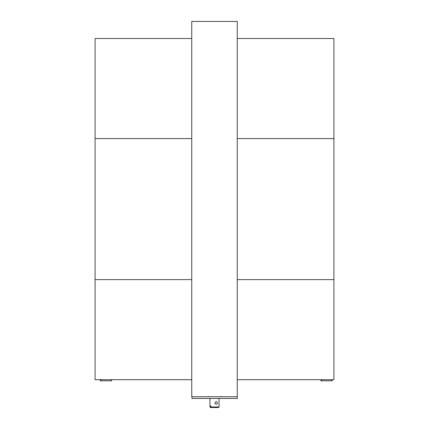 <?xml version="1.0" encoding="UTF-8"?>
<svg xmlns="http://www.w3.org/2000/svg" width="429" height="429" viewBox="0 0 429 429"><rect width="100%" height="100%" fill="white"/><g stroke="black" fill="none" stroke-linecap="round" stroke-linejoin="round"><path stroke-width="0.64" d="M191.752 396.745L237.248 396.745L237.248 21.45L191.752 21.45L191.752 396.745M237.248 379.686L333.912 379.686L333.912 279.606L237.248 279.606M237.248 138.588L333.912 138.588L333.912 279.606M237.248 38.508L333.912 38.508L333.912 138.588M191.752 138.588L95.088 138.588L95.088 38.508L191.752 38.508M95.088 138.588L95.088 279.606L191.752 279.606M95.088 279.606L95.088 379.686L191.752 379.686M320.994 379.686L320.994 380.823L321.562 380.823L321.562 379.686M321.696 379.686L321.562 380.823M332.212 379.686L332.212 380.823L321.696 380.823M100.37 379.686L100.37 380.823L100.938 380.823L100.938 379.686M101.078 379.686L100.938 380.823M111.138 380.823L111.599 380.823L111.599 379.686L111.588 380.823L101.078 380.823M210.698 406.982L211.234 407.55L210.521 407.55L209.953 406.982L210.044 405.845L210.698 405.845L210.698 406.982L219.047 406.982L219.047 398.45M216.243 401.582C217.841 402.525 217.841 403.474 216.243 404.424C214.457 403.474 214.457 402.525 216.243 401.582M210.58 407.55L210.044 406.982M210.044 405.845L210.698 405.845M211.234 407.55L218.479 407.55L219.047 406.982M191.961 396.745L191.961 398.45L237.452 398.45L237.248 396.745M321.139 379.686L321.139 380.823M331.939 379.686L331.939 380.823M100.515 379.686L100.515 380.823M111.32 379.686L111.32 380.823M220.844 396.407L220.506 396.745M208.156 396.407L208.494 396.745L208.156 396.407M209.953 406.982L209.953 398.45"/></g></svg>
